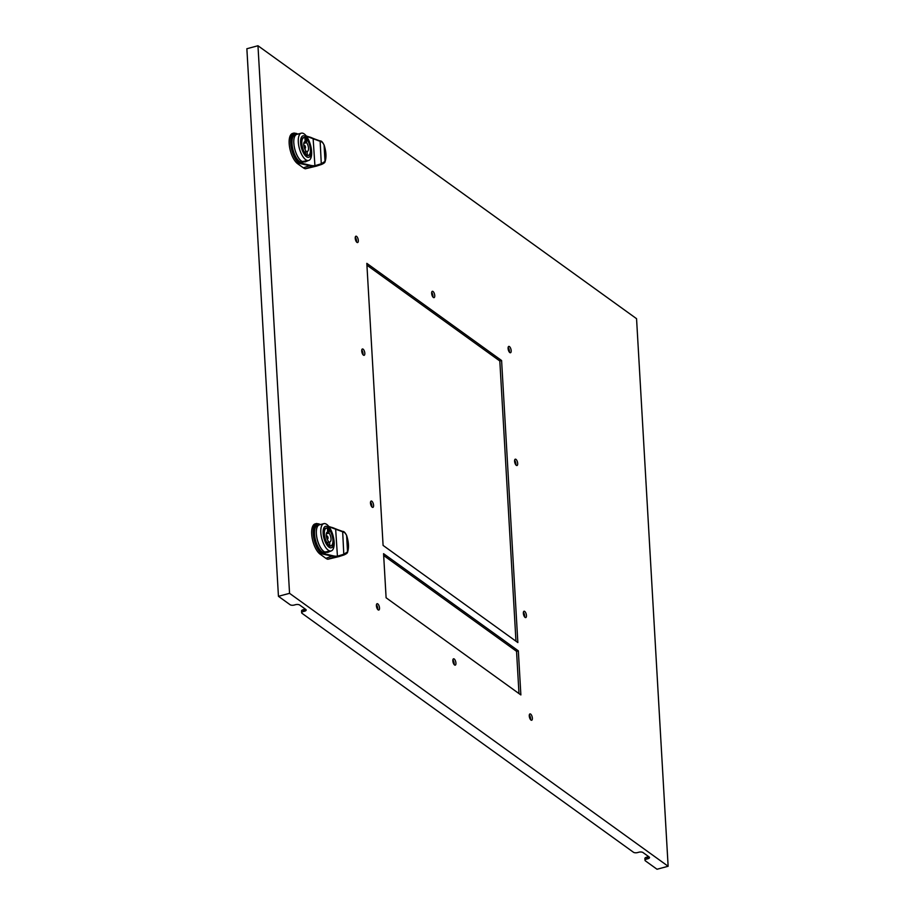 <?xml version="1.0" encoding="UTF-8"?>
<svg xmlns="http://www.w3.org/2000/svg" width="915" height="915" viewBox="0 0 915 915"><rect width="100%" height="100%" fill="white"/><g stroke="black" fill="none" stroke-linecap="round" stroke-linejoin="round"><path stroke-width="1.37" d="M529.27 715.965A3.283 1.35 75 0 0 531.672 720.254A3.283 1.35 75 0 0 532.37 718.195A3.283 1.35 75 0 0 529.968 713.917A3.283 1.35 75 0 0 529.27 715.965M530.551 719.636A3.283 1.35 75 0 0 530.597 718.675A3.283 1.35 75 0 0 529.316 715.004M355.226 238.255A3.283 1.35 75 0 0 357.616 242.544A3.283 1.35 75 0 0 358.314 240.485A3.283 1.35 75 0 0 355.912 236.207A3.283 1.35 75 0 0 355.226 238.255M356.507 241.926A3.283 1.35 75 0 0 356.541 240.965A3.283 1.35 75 0 0 355.26 237.294M361.722 351.04A3.283 1.35 75 0 0 364.124 355.317A3.283 1.35 75 0 0 364.822 353.27A3.283 1.35 75 0 0 362.42 348.981A3.283 1.35 75 0 0 361.722 351.04M363.003 354.711A3.283 1.35 75 0 0 363.038 353.75A3.283 1.35 75 0 0 361.757 350.068M431.651 293.36A3.283 1.35 75 0 0 434.053 297.638A3.283 1.35 75 0 0 434.751 295.591A3.283 1.35 75 0 0 432.349 291.302A3.283 1.35 75 0 0 431.651 293.36M432.932 297.032A3.283 1.35 75 0 0 432.967 296.071A3.283 1.35 75 0 0 431.686 292.4M508.088 348.466A3.283 1.35 75 0 0 510.478 352.744A3.283 1.35 75 0 0 511.176 350.697A3.283 1.35 75 0 0 508.786 346.408A3.283 1.35 75 0 0 508.088 348.466M509.369 352.138A3.283 1.35 75 0 0 509.403 351.166A3.283 1.35 75 0 0 508.122 347.494M514.585 461.24A3.283 1.35 75 0 0 516.986 465.518A3.283 1.35 75 0 0 517.684 463.47A3.283 1.35 75 0 0 515.282 459.181A3.283 1.35 75 0 0 514.585 461.24M515.866 464.912A3.283 1.35 75 0 0 515.9 463.951A3.283 1.35 75 0 0 514.619 460.279M523.357 613.29A3.283 1.35 75 0 0 525.759 617.579A3.283 1.35 75 0 0 526.445 615.52A3.283 1.35 75 0 0 524.055 611.243A3.283 1.35 75 0 0 523.357 613.29M524.638 616.973A3.283 1.35 75 0 0 524.672 616.001A3.283 1.35 75 0 0 523.391 612.329M370.495 503.09A3.283 1.35 75 0 0 372.885 507.379A3.283 1.35 75 0 0 373.583 505.32A3.283 1.35 75 0 0 371.193 501.043A3.283 1.35 75 0 0 370.495 503.09M371.776 506.761A3.283 1.35 75 0 0 371.81 505.801A3.283 1.35 75 0 0 370.529 502.129M376.408 605.764A3.283 1.35 75 0 0 378.81 610.042A3.283 1.35 75 0 0 379.508 607.995A3.283 1.35 75 0 0 377.106 603.706A3.283 1.35 75 0 0 376.408 605.764M377.689 609.436A3.283 1.35 75 0 0 377.735 608.475A3.283 1.35 75 0 0 376.442 604.804M452.845 660.87A3.283 1.35 75 0 0 455.247 665.148A3.283 1.35 75 0 0 455.933 663.101A3.283 1.35 75 0 0 453.543 658.811A3.283 1.35 75 0 0 452.845 660.87M454.126 664.542A3.283 1.35 75 0 0 454.16 663.569A3.283 1.35 75 0 0 452.879 659.898M646.596 859.094A3.031 1.247 176.7 0 0 645.006 860.294L644.892 858.464A3.031 1.247 -3.3 0 1 646.493 857.252L646.596 859.094L647.934 858.739L647.82 856.898L646.493 857.252M647.82 856.898A3.031 1.247 176.7 0 0 648.632 856.6M303.254 611.563A3.031 1.247 176.7 0 0 301.653 612.764L301.55 610.934A3.031 1.247 -3.3 0 1 303.14 609.733L303.254 611.563L304.581 611.209L304.478 609.367L303.14 609.733M304.478 609.367A3.031 1.247 176.7 0 0 305.278 609.07M289.552 593.332L257.973 45.75L636.554 318.683L668.133 866.265L289.552 593.332L278.446 596.317L290.112 604.724A3.031 1.247 176.7 0 0 294.207 605.044L295.534 604.689A3.031 1.247 -3.3 0 1 299.628 604.998L305.816 609.459A3.031 1.247 -3.3 0 1 306.182 610.008A3.031 1.247 -3.3 0 1 304.581 611.209M383.568 553.678L386.107 597.781L520.875 694.943L518.336 650.839L383.568 553.678M517.856 642.57L501.592 360.51L366.824 263.348L383.088 545.409L517.856 642.57M518.988 693.581L516.552 651.32L383.671 555.519M515.969 641.209L499.819 360.99L366.926 265.19M257.973 45.75L246.867 48.735L278.446 596.317M668.133 866.265L657.027 869.25L645.361 860.843A3.031 1.247 176.7 0 1 645.006 860.294M301.653 612.764A3.031 1.247 176.7 0 0 302.019 613.313L633.455 852.254A3.031 1.247 176.7 0 0 637.549 852.574L638.876 852.208A3.031 1.247 -3.3 0 1 642.971 852.528L649.17 856.989A3.031 1.247 -3.3 0 1 649.524 857.527A3.031 1.247 -3.3 0 1 647.934 858.739M499.819 360.99L501.592 360.51M516.552 651.32L518.336 650.839M316.693 166.05L305.438 168.772L312.644 166.267L312.347 166.896L316.224 166.175L321.497 164.471C323.921 163.396 325.1 162.47 325.042 161.681L321.485 164.46L312.541 166.358L299.091 163.328L299.525 162.001L308.767 160.434M306.468 136.278L319.976 141.253C321.588 141.379 322.949 142.637 324.07 145.039A15.646 6.439 -105 0 1 325.019 161.372L321.279 163.785L314.92 165.695L313.113 138.359L320.147 141.196L321.279 163.785M297.524 134.196A14.228 5.856 75 0 0 296.826 134.276A14.228 5.856 75 0 0 293.807 143.175A14.137 5.81 -105 0 1 296.849 134.368L301.298 133.178A14.137 5.81 75 0 0 298.301 142.019A14.137 5.81 75 0 0 308.63 160.48A14.137 5.81 75 0 0 311.626 151.627A14.137 5.81 75 0 0 301.298 133.178M311.089 150.369A11.106 4.575 75 0 0 305.267 136.484A11.106 4.575 75 0 0 300.612 142.809A11.106 4.575 75 0 0 306.434 156.694A11.106 4.575 75 0 0 311.089 150.369M309.579 154.418A9.333 3.843 -105 0 1 308.275 155.607A9.333 3.843 -105 0 1 301.447 143.415A9.333 3.843 -105 0 1 303.425 137.57A9.333 3.843 -105 0 1 306.262 138.908M304.867 148.253A1.51 0.618 -105 0 1 304.112 146.697A1.51 0.618 -105 0 1 304.398 145.416A1.51 0.618 -105 0 1 304.706 145.496A1.51 0.618 -105 0 1 305.461 147.052A1.51 0.618 -105 0 1 305.175 148.333A1.51 0.618 -105 0 1 304.867 148.253M305.358 168.772A16.15 6.645 -105 0 1 303.357 167.845L297.638 163.728A16.15 6.645 -105 0 1 289.575 147.086A16.15 6.645 -105 0 1 292.594 133.43L294.104 133.018A16.15 6.645 -105 0 0 291.084 146.675A16.15 6.645 -105 0 0 299.148 163.316A16.15 6.645 -105 0 0 299.194 163.35M300.68 162.104A14.228 5.856 -105 0 1 292.034 143.655A14.228 5.856 -105 0 1 295.053 134.757L296.826 134.276M308.63 160.48L304.192 161.669A14.137 5.81 -105 0 1 293.852 143.209A14.228 5.856 75 0 0 304.215 161.761A14.228 5.856 75 0 0 304.867 161.486M310.585 145.336L310.814 158.226M310.86 146.411L311.203 157.094M308.218 160.583L305.381 161.875L299.72 161.966M314.451 166.53L313.673 165.924L314.451 166.53M321.748 141.939L319.976 141.253M314.726 166.37L314.92 165.695A19.615 14.48 -122.9 0 1 312.77 165.684A19.615 14.48 -122.9 0 1 310.551 165.329L303.357 167.845M305.438 154.269L305.656 150.38A5.044 2.082 -105 0 1 303.769 145.176A5.044 2.082 -105 0 1 304.809 141.642A5.044 2.082 -105 0 1 305.153 141.619L304.935 137.845A9.081 3.74 75 0 0 303.757 137.742A9.081 3.74 75 0 0 301.95 144.696A9.081 3.74 75 0 0 305.873 154.155M305.015 139.24L306.365 138.874L306.582 142.649A5.044 2.082 -105 0 1 308.469 147.853A5.044 2.082 -105 0 1 307.429 151.387A5.044 2.082 -105 0 1 307.085 151.41L307.303 155.184A9.081 3.74 75 0 0 308.481 155.287A9.081 3.74 75 0 0 310.288 148.333A9.081 3.74 75 0 0 306.365 138.874M307.303 155.184L306.731 155.333M305.153 141.619L304.501 141.791M306.582 142.649L303.78 143.403M307.085 151.41L305.736 151.776M339.213 556.514L327.947 559.248L335.153 556.732L334.856 557.372L338.744 556.652L344.017 554.947C346.43 553.872 347.609 552.935 347.551 552.157L344.006 554.936L335.062 556.823L321.611 553.804L322.034 552.477L331.276 550.91M328.977 526.743L342.496 531.729C344.109 531.855 345.47 533.113 346.591 535.515A15.646 6.439 -105 0 1 347.528 551.848L343.788 554.261L337.429 556.171L335.633 528.836L342.668 531.672L343.788 554.261M331.15 550.944L326.701 552.145A14.137 5.81 -105 0 1 316.373 533.685A14.137 5.81 -105 0 1 319.369 524.844L323.807 523.654A14.137 5.81 75 0 0 320.81 532.496A14.137 5.81 75 0 0 331.15 550.944A14.137 5.81 75 0 0 334.147 542.103A14.137 5.81 75 0 0 323.807 523.654M333.609 540.834A11.106 4.575 75 0 0 327.787 526.96A11.106 4.575 75 0 0 323.132 533.285A11.106 4.575 75 0 0 328.954 547.17A11.106 4.575 75 0 0 333.609 540.834M332.088 544.894A9.333 3.843 -105 0 1 330.795 546.083A9.333 3.843 -105 0 1 323.967 533.891A9.333 3.843 -105 0 1 325.946 528.047A9.333 3.843 -105 0 1 328.771 529.385M327.376 538.729A1.51 0.618 -105 0 1 326.621 537.162A1.51 0.618 -105 0 1 326.907 535.881A1.51 0.618 -105 0 1 327.227 535.973A1.51 0.618 -105 0 1 327.982 537.528A1.51 0.618 -105 0 1 327.696 538.809A1.51 0.618 -105 0 1 327.376 538.729M327.867 559.248A16.15 6.645 -105 0 1 325.866 558.322L320.147 554.193A16.15 6.645 -105 0 1 312.084 537.562A16.15 6.645 -105 0 1 315.115 523.895L316.624 523.494A16.15 6.645 -105 0 0 313.605 537.151A16.15 6.645 -105 0 0 321.668 553.792A16.15 6.645 -105 0 1 321.668 553.792M323.189 552.58A14.228 5.856 -105 0 1 314.543 534.131A14.228 5.856 -105 0 1 317.562 525.221L319.346 524.753A14.228 5.856 75 0 0 316.327 533.651A14.228 5.856 75 0 0 326.735 552.237A14.228 5.856 75 0 0 327.376 551.962M320.044 524.661A14.228 5.856 75 0 0 319.346 524.753M333.094 535.801L333.334 548.691M333.369 536.888L333.712 547.57M330.727 551.059L327.89 552.351L322.229 552.431M336.96 557.006L336.182 556.4L336.96 557.006M344.257 532.416L342.496 531.729M337.246 556.846L337.429 556.171A19.615 14.48 -122.9 0 1 335.279 556.16A19.615 14.48 -122.9 0 1 333.071 555.805L325.866 558.322M327.959 544.745L328.176 540.856A5.044 2.082 -105 0 1 326.278 535.652A5.044 2.082 -105 0 1 327.318 532.118A5.044 2.082 -105 0 1 327.662 532.095L327.444 528.321A9.081 3.74 75 0 0 326.278 528.218A9.081 3.74 75 0 0 324.47 535.172A9.081 3.74 75 0 0 328.394 544.631M327.524 529.716L328.874 529.35L329.091 533.125A5.044 2.082 -105 0 1 330.99 538.329A5.044 2.082 -105 0 1 329.949 541.863A5.044 2.082 -105 0 1 329.606 541.886L329.823 545.66A9.081 3.74 75 0 0 330.99 545.763A9.081 3.74 75 0 0 332.797 538.809A9.081 3.74 75 0 0 328.874 529.35M329.823 545.66L329.251 545.809M327.662 532.095L327.021 532.267M329.091 533.125L326.3 533.88M329.606 541.886L328.256 542.252M306.285 136.026L308.915 136.85A19.615 14.48 -122.9 0 1 311.146 137.547A19.615 14.48 -122.9 0 1 313.353 138.565M297.638 163.728L299.091 163.328M297.741 134.128A15.646 6.439 75 0 0 291.37 143.346A15.646 6.439 75 0 0 299.571 162.733L310.551 165.329M324.059 144.993L324.104 145.005C326.232 151.799 326.541 157.357 325.042 161.681L324.07 145.039C322.652 142.054 321.325 140.716 320.113 140.967L306.216 135.946M328.794 526.502L331.424 527.326A19.615 14.48 -122.9 0 1 333.655 528.024A19.615 14.48 -122.9 0 1 335.874 529.042M320.147 554.193L321.611 553.804M320.261 524.604A15.646 6.439 75 0 0 313.891 533.822A15.646 6.439 75 0 0 322.08 553.209L333.071 555.805M346.568 535.458L346.625 535.469C348.752 542.275 349.061 547.833 347.551 552.157L346.625 535.469C345.172 532.53 343.834 531.192 342.633 531.432L328.737 526.422M303.814 145.565L304.398 145.416M297.775 133.967L294.104 133.018M302.453 162.241L304.215 161.761M299.628 161.921L305.381 161.875M302.636 138.039L303.757 137.742M307.349 155.596L308.481 155.287M304.603 148.493L305.175 148.333M326.323 536.041L326.907 535.881M320.284 524.444L316.624 523.494M324.974 552.717L326.735 552.237M322.137 552.397L327.89 552.351M325.157 528.515L326.278 528.218M329.869 546.061L330.99 545.763M327.113 538.969L327.696 538.809"/></g></svg>
